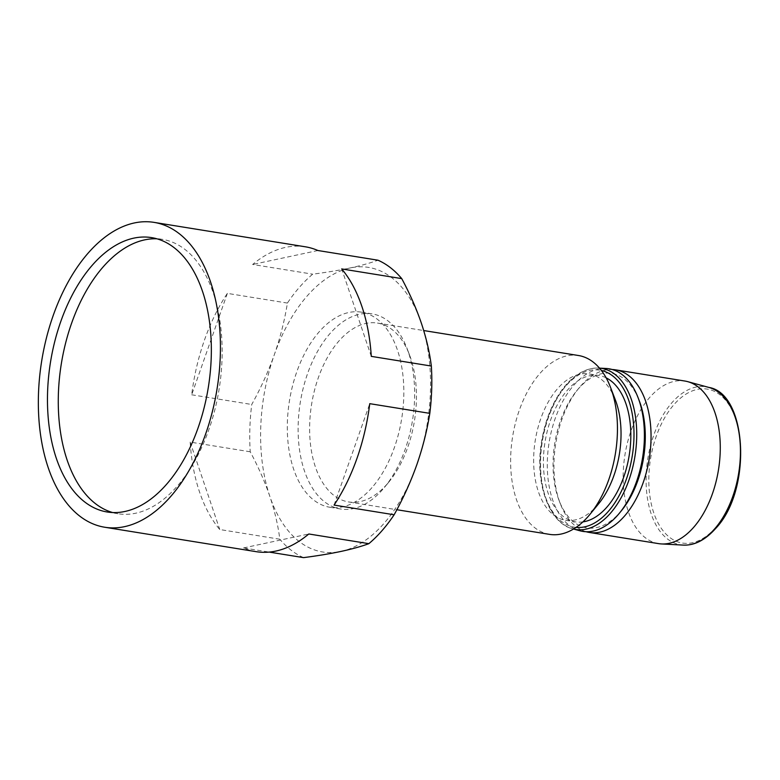<?xml version="1.0" encoding="UTF-8"?>
<svg xmlns="http://www.w3.org/2000/svg" width="780" height="780" viewBox="0 0 780 780"><rect width="100%" height="100%" fill="white"/><g stroke="black" fill="none" stroke-linecap="round" stroke-linejoin="round"><path stroke-width="0.58" stroke-dasharray="3.9 2.92" d="M416.773 464.841A144.115 82.865 99.2 0 1 341.016 551.421A144.115 82.865 99.2 0 1 269.812 496.285A144.115 82.865 99.2 0 1 274.375 354.549A144.115 82.865 99.2 0 1 350.132 267.959A144.115 82.865 99.2 0 1 421.337 323.105A144.115 82.865 99.2 0 1 416.773 464.841M250.214 451.786L190.164 442.094A154.411 88.784 -80.8 0 0 219.755 529.532L279.815 539.224C278.09 525.418 274.755 511.105 269.812 496.285C264.712 481.435 258.18 466.596 250.214 451.786A154.411 88.784 99.2 0 1 251.735 404.479C260.793 388.177 268.34 371.534 274.375 354.549C280.283 337.555 284.622 320.395 287.41 303.069A154.411 88.784 99.2 0 1 312.702 274.17C326.654 272.366 339.134 270.29 350.132 267.959C360.994 265.61 370.276 263.026 377.978 260.208M303.576 557.632A154.411 88.784 99.2 0 1 279.815 539.224M256.123 551.665A154.411 88.784 -80.8 0 1 243.526 547.94L269.256 552.094M305.321 246.792A154.411 88.784 -80.8 0 0 252.642 264.478L312.702 274.17M227.36 293.377L191.685 394.787A154.411 88.784 -80.8 0 1 227.36 293.377L287.41 303.069M191.685 394.787L251.735 404.479M371.962 487.636A98.826 56.823 99.2 0 1 329.833 507.253A98.826 56.823 99.2 0 1 289.477 400.637A98.826 56.823 99.2 0 1 361.315 312.136A98.826 56.823 99.2 0 1 403.562 382.688A98.826 56.823 99.2 0 1 371.962 487.636M382.765 489.382A98.826 56.823 99.2 0 1 340.636 508.999A98.826 56.823 99.2 0 1 300.29 402.382A98.826 56.823 99.2 0 1 372.128 313.882A98.826 56.823 99.2 0 1 407.014 348.397A98.826 56.823 99.2 0 1 384.608 487.207A98.826 56.823 99.2 0 1 382.765 489.382M387.221 483.961A90.587 52.084 99.2 0 1 348.601 501.94A90.587 52.084 99.2 0 1 311.61 404.215A90.587 52.084 99.2 0 1 377.471 323.076A90.587 52.084 99.2 0 1 409.441 354.724A90.587 52.084 99.2 0 1 388.908 481.962A90.587 52.084 99.2 0 1 387.221 483.961M549.608 534.378A90.587 52.084 99.2 0 1 512.616 436.654A90.587 52.084 99.2 0 1 578.477 355.514M598.514 503.919A74.119 42.617 99.2 0 1 597.129 505.557A74.119 42.617 99.2 0 1 565.539 520.27A74.119 42.617 99.2 0 1 535.275 440.31A74.119 42.617 99.2 0 1 589.154 373.922A74.119 42.617 99.2 0 1 615.313 399.818M582.894 521.898A74.119 42.617 99.2 0 1 575.308 521.849A74.119 42.617 99.2 0 1 545.044 441.88A74.119 42.617 99.2 0 1 598.923 375.502A74.119 42.617 99.2 0 1 606.148 377.842M579.871 530.77A82.348 47.356 99.2 0 1 549.1 442.543A82.348 47.356 99.2 0 1 606.07 368.472M621.514 510.598A78.234 44.986 99.2 0 1 620.061 512.323A78.234 44.986 99.2 0 1 559.094 500.526A78.234 44.986 99.2 0 1 576.829 390.634A78.234 44.986 99.2 0 1 639.249 400.715M586.082 531.716A82.348 47.356 99.2 0 1 560.303 503.695A82.348 47.356 99.2 0 1 578.975 388.021A82.348 47.356 99.2 0 1 612.261 369.525M658.593 543.631A82.348 47.356 99.2 0 1 624.965 454.779A82.348 47.356 99.2 0 1 684.84 381.03M112.71 512.558A138.967 79.911 -80.8 0 0 118.063 513.747A138.967 79.911 -80.8 0 0 219.092 389.279A138.967 79.911 -80.8 0 0 162.347 239.353A138.967 79.911 -80.8 0 0 156.887 238.807M334.084 505.079L369.759 403.669M371.28 356.363L341.689 268.924M317.918 250.516L252.642 264.478M190.164 442.094L219.755 529.532M243.526 547.94L308.802 533.978M576.059 527.387A79.521 45.727 99.2 0 1 541.973 441.392A79.521 45.727 99.2 0 1 601.39 370.481M573.524 529.025A81.569 46.907 99.2 0 1 572.812 528.84A81.569 46.907 99.2 0 1 542.324 441.451A81.569 46.907 99.2 0 1 598.757 368.082A81.569 46.907 99.2 0 1 599.489 368.131L598.757 368.082C591.503 367.702 584.23 369.993 576.947 374.956C570.882 379.148 565.295 384.959 560.186 392.389C550.7 406.497 544.43 423.306 541.369 442.825C534.573 484.019 549.637 523.721 572.812 528.84L573.514 529.025M683.338 545.103A80.018 46.01 99.2 0 1 647.849 458.474A80.018 46.01 99.2 0 1 708.786 387.406M715.601 527.543A77.971 44.83 99.2 0 1 648.882 475.868A77.971 44.83 99.2 0 1 719.881 394.738A77.971 44.83 99.2 0 1 715.601 527.543M329.833 507.253L340.636 508.999M361.315 312.136L372.128 313.882M409.441 354.724L407.014 348.397M388.908 481.962L384.608 487.207M348.601 501.94L396.864 509.73M377.471 323.076L423.715 330.544M565.539 520.27L575.308 521.849M589.154 373.922L598.923 375.502M559.094 500.526L560.303 503.695M576.829 390.634L578.975 388.021M162.347 239.353L151.534 237.607M118.063 513.747L107.26 512.002"/><path stroke-width="1.17" d="M154.001 222.368A154.411 88.784 99.2 0 1 219.999 332.611A154.411 88.784 99.2 0 1 170.615 496.597A154.411 88.784 99.2 0 1 104.793 527.251A154.411 88.784 99.2 0 1 41.74 360.662A154.411 88.784 99.2 0 1 154.001 222.368L305.321 246.792A154.411 88.784 -80.8 0 1 317.918 250.516L377.978 260.208A154.411 88.784 99.2 0 1 401.739 278.616C409.705 293.426 416.237 308.256 421.337 323.105C426.28 337.935 429.614 352.248 431.34 366.054A154.411 88.784 99.2 0 1 429.809 413.361C427.04 430.677 422.692 447.837 416.773 464.841C410.738 481.806 403.192 498.449 394.134 514.771A154.411 88.784 99.2 0 1 381.995 530.702A154.411 88.784 99.2 0 1 368.852 543.67C361.169 546.487 351.887 549.071 341.016 551.421C330.018 553.751 317.538 555.818 303.576 557.632L269.256 552.094M92.293 265.2A138.967 79.911 -80.8 0 0 47.853 412.786A138.967 79.911 -80.8 0 0 107.26 512.002A138.967 79.911 -80.8 0 0 208.289 387.543A138.967 79.911 -80.8 0 0 151.534 237.607A138.967 79.911 -80.8 0 0 92.293 265.2M104.793 527.251L256.123 551.665A154.411 88.784 -80.8 0 0 308.802 533.978L368.852 543.67M429.809 413.361L369.759 403.669A154.411 88.784 -80.8 0 1 334.084 505.079L394.134 514.771M401.739 278.616L341.689 268.924A154.411 88.784 -80.8 0 1 371.28 356.363L431.34 366.054M423.715 330.544L578.477 355.514A90.587 52.084 99.2 0 1 610.447 387.163A90.587 52.084 99.2 0 1 589.914 514.4A90.587 52.084 99.2 0 1 588.227 516.399A90.587 52.084 99.2 0 1 549.608 534.378L396.864 509.73M610.447 387.163L615.313 399.818A74.119 42.617 99.2 0 1 598.514 503.919L589.914 514.4M606.148 377.842A74.119 42.617 99.2 0 1 630.815 434.743A74.119 42.617 99.2 0 1 606.899 507.127A74.119 42.617 99.2 0 1 582.894 521.898M573.524 529.025A81.569 46.907 99.2 0 0 610.408 513.26A81.569 46.907 99.2 0 0 636.373 424.846A81.569 46.907 99.2 0 0 599.489 368.131L606.07 368.472A82.348 47.356 99.2 0 1 638.03 397.546A82.348 47.356 99.2 0 1 619.369 513.221A82.348 47.356 99.2 0 1 617.828 515.034A82.348 47.356 99.2 0 1 579.871 530.77L573.514 529.025M638.03 397.546L639.249 400.715A78.234 44.986 99.2 0 1 621.514 510.598L619.369 513.221M612.261 369.525A82.348 47.356 99.2 0 1 615.615 369.856A82.348 47.356 99.2 0 1 650.822 428.649A82.348 47.356 99.2 0 1 624.478 516.106A82.348 47.356 99.2 0 1 589.378 532.457A82.348 47.356 99.2 0 1 586.082 531.716M615.615 369.856L684.84 381.03A82.348 47.356 99.2 0 1 687.687 381.644A82.348 47.356 99.2 0 1 720.164 442.25A82.348 47.356 99.2 0 1 693.703 527.28A82.348 47.356 99.2 0 1 661.499 543.943A82.348 47.356 99.2 0 1 658.593 543.631L589.378 532.457M156.887 238.807A138.967 79.911 -80.8 0 0 103.106 266.945A138.967 79.911 -80.8 0 0 58.432 409.968A138.967 79.911 -80.8 0 0 112.71 512.558M601.39 370.481A79.521 45.727 99.2 0 1 633.847 428.298A79.521 45.727 99.2 0 1 608.341 511.397A79.521 45.727 99.2 0 1 576.059 527.387M687.687 381.644L708.786 387.406A80.018 46.01 99.2 0 1 740.337 446.296A80.018 46.01 99.2 0 1 714.636 528.918A80.018 46.01 99.2 0 1 683.338 545.103L661.499 543.943M683.338 545.103C694.463 545.591 705.178 540.101 715.494 528.635C752.534 490.347 747.289 393.373 708.786 387.406"/></g></svg>
